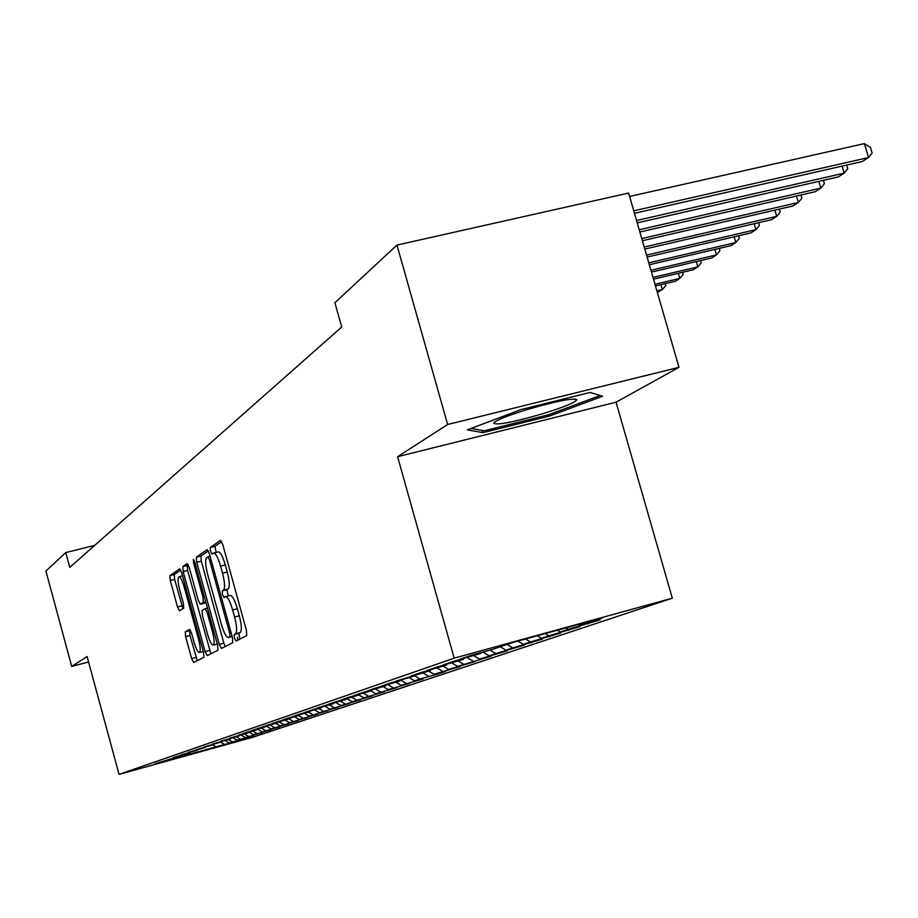 <?xml version="1.0" encoding="UTF-8"?>
<svg xmlns="http://www.w3.org/2000/svg" width="918" height="918" viewBox="0 0 918 918"><rect width="100%" height="100%" fill="white"/><g stroke="black" fill="none" stroke-linecap="round" stroke-linejoin="round"><path stroke-width="1.38" d="M234.434 638.136L236.018 641.062L246.713 635.658L246.414 630.356L222.753 544.477L220.492 540.381L210.279 547.495L210.52 551.225L212.058 554.047L213.458 553.095C215.558 552.934 217.933 557.272 220.584 566.119L222.523 573.176C224.853 582.448 225.197 588.094 223.556 590.148L222.236 590.951L222.454 594.623L224.026 597.503L225.403 596.689C227.549 596.562 229.959 600.992 232.644 609.954L234.595 617.034C236.924 626.305 237.246 631.882 235.57 633.799L234.216 634.499L234.434 638.136M225.759 596.597L230.097 595.461C232.254 595.334 234.675 599.752 237.36 608.714L239.311 615.783C241.641 625.055 241.962 630.643 240.264 632.548L238.898 633.259L239.942 639.077M221.708 541.631L214.961 546.302L216.155 552.406M213.837 553.003L218.151 551.902C220.263 551.729 222.649 556.067 225.3 564.903L227.239 571.96C229.569 581.22 229.902 586.877 228.261 588.92L226.918 589.735L228.203 595.954M185.287 631.825L185.631 636.644L191.644 658.562L193.675 662.475L203.888 657.311L203.555 652.423L181.695 572.683L179.664 568.839L169.899 575.643L170.278 580.532L177.507 606.947L179.503 610.768L183.726 608.164L183.359 603.264L179.733 590.022C177.897 582.712 177.587 578.294 178.803 576.768C180.364 576.688 182.177 580.119 184.231 587.072L198.598 639.444C200.422 646.708 200.721 651.069 199.493 652.503C197.898 652.514 196.05 649.003 193.962 641.957L191.587 633.294L189.544 629.392L185.287 631.825L189.647 630.677L189.992 635.485L197.267 660.662M69.768 567.427L341.714 327.015L334.898 302.711L396.966 245.083L447.628 424.506L397.597 456.705L454.169 658.172L119.042 774.39L87.095 656.554L71.719 666.445L45.9 571.053L65.752 552.613L69.768 567.427M219.264 644.344L221.456 648.429L232.759 642.715L232.449 637.551L209.373 553.669L207.193 549.653L196.383 557.18L196.739 562.344L219.264 644.344L223.831 643.128L225.185 646.547M217.956 650.196L207.216 655.636L205.104 651.631L183.175 571.673L182.808 566.647L187.146 563.618L189.246 567.496L198.231 600.257L200.342 604.216L203.348 602.392L203.016 597.308L193.572 562.918L193.331 559.314L194.811 562.057L217.635 645.182L217.956 650.196M454.169 658.172L672.309 598.203L252.416 737.372L119.042 774.39M415.234 675.2L395.968 681.122L430.358 670.622L411.126 675.912L420.513 672.687L446.504 665.102L426.916 670.496L436.704 667.134L463.349 659.354L443.371 664.85L453.584 661.35L480.917 653.352L460.549 658.963L471.221 655.303L491.819 649.634L512.588 642.543L602.77 617.745L580.061 625.353L600.142 619.834L568.127 629.358L560.347 631.963L580.05 626.546L548.907 635.795L541.448 638.297L560.783 632.972L530.478 641.969L523.317 644.367L542.297 639.146L512.795 647.901L505.91 650.208L524.557 645.067L495.8 653.593L489.191 655.808L507.505 650.759L479.471 659.067L491.107 656.232L457.634 666.376L475.329 661.499L448.638 669.394L460.136 666.571L434.065 674.282L445.494 671.46L436.957 674.305L420.019 678.987L414.833 675.912L390.07 683.141L381.395 686.113L399.938 680.995L375.726 688.052L367.395 690.921L385.617 685.895L361.944 692.792L353.923 695.546L371.824 690.6L348.668 697.347L340.945 699.998L358.536 695.133L335.885 701.731L328.437 704.29L345.742 699.505L323.561 705.953L316.377 708.421L333.395 703.716L311.672 710.039L304.742 712.414L321.484 707.789L300.197 713.975L293.508 716.269L309.986 711.714L289.113 717.773L282.652 719.999L298.866 715.512L278.406 721.445L272.153 723.591L288.126 719.173L268.056 725.002L262.009 727.079L277.729 722.73L258.038 728.433L252.186 730.441L267.677 726.161L248.342 731.761L242.673 733.712L257.935 729.489L238.955 734.985L248.503 732.702L229.856 738.106L239.357 735.823L221.031 741.136L230.487 738.852L212.483 744.073L221.881 741.79L204.175 746.919L213.527 744.647L196.119 749.685L205.414 747.413L188.293 752.37L197.542 750.109L180.685 754.975L189.877 752.714L173.295 757.511L182.43 755.262L155.016 763.787L168.327 759.817M420.019 678.987L414.534 680.823L409.394 677.771M423.014 678.482L414.534 680.823M423.129 678.93L401.177 685.298L396.117 682.303M409.669 682.958L401.177 685.298M409.795 683.382L388.28 689.625L383.299 686.687M396.783 687.272L388.28 689.625M396.897 687.685L375.818 693.801L370.918 690.91M384.332 691.449L375.818 693.801M384.447 691.839L363.769 697.841L358.697 694.846M372.283 695.477L363.769 697.841M372.398 695.867L352.122 701.742L346.924 698.678M360.636 699.39L352.122 701.742M360.74 699.757L340.842 705.517L335.827 702.568M349.356 703.165L340.842 705.517M349.448 703.521L329.918 709.178L325.075 706.332M338.421 706.826L329.918 709.178M338.524 707.17L319.349 712.724L314.656 709.97M327.829 710.371L319.349 712.724M327.921 710.704L309.091 716.155L304.558 713.504M317.559 713.814L309.091 716.155M317.651 714.135L299.153 719.494L294.747 716.912M307.599 717.153L299.153 719.494M307.691 717.463L289.503 722.718L285.165 720.182M297.937 720.389L289.503 722.718M298.017 720.687L280.151 725.863L275.87 723.361M288.55 723.533L280.151 725.863M288.631 723.832L271.051 728.903L266.84 726.448M279.428 726.586L271.051 728.903M279.508 726.872L262.227 731.864L257.981 729.397M270.569 729.546L262.227 731.864M270.649 729.833L253.643 734.744L249.191 732.151M261.963 732.438L253.643 734.744M262.032 732.702L245.301 737.533L240.986 735.02M253.586 735.238L245.301 737.533M253.655 735.502L237.188 740.252L233 737.82M245.439 737.969L237.188 740.252M245.508 738.221L229.293 742.903L225.22 740.539M237.51 740.619L229.293 742.903M237.578 740.872L168.143 760.138M224.658 744.452L220.745 742.18M216.35 747.241L213.102 744.785M232.426 741.859L228.456 739.552M240.401 739.174L236.385 736.844M248.606 736.431L244.521 734.044M257.051 733.597L252.829 731.141M265.727 730.694L261.378 728.158M274.666 727.699L270.179 725.082M283.857 724.612L279.221 721.915M293.335 721.445L288.55 718.645M303.089 718.174L298.66 715.581M313.153 714.801L308.666 712.161M323.538 711.324L318.982 708.639M334.244 707.732L329.619 705.013M345.306 704.026L340.601 701.249M356.735 700.193L351.846 697.324M368.543 696.234L363.482 693.251M380.752 692.149L375.508 689.051M393.386 687.915L387.935 684.69M345.742 699.505L346.063 698.919M406.467 683.531L400.81 680.181M358.536 695.133L358.869 694.524M371.824 690.6L372.169 689.969M428.385 676.187L423.083 673.032M434.065 674.282L428.786 671.15M385.617 685.895L385.973 685.23M442.74 671.368L437.22 668.086M448.638 669.394L443.268 666.204M399.938 680.995L400.317 680.318M457.634 666.376L451.897 662.957M463.762 664.334L458.3 661.075M473.114 661.201L467.124 657.621M479.471 659.067L473.906 655.75M430.358 670.622L430.749 669.876M489.191 655.808L482.937 652.067M495.8 653.593L490.005 650.128M446.504 665.102L446.917 664.322M505.91 650.208L500.184 646.777M512.795 647.901L507.023 644.436M463.349 659.354L463.774 658.539M523.317 644.367L517.855 641.097M530.478 641.969L525.509 638.985M480.917 653.352L481.365 652.503M541.448 638.297L537.237 635.761M548.907 635.795L545.212 633.569M560.347 631.963L557.433 630.207M568.127 629.358L565.752 627.923M94.749 545.338L65.752 552.613M71.719 666.445L88.576 661.993M397.597 456.705L616.047 402.21L678.987 367.326L447.628 424.506M678.987 367.326L628.612 193.044L396.966 245.083M616.047 402.21L672.309 598.203M580.061 625.353L578.512 624.412M549.308 416.106L602.678 396.243L590.102 392.456L521.068 409.543L467.354 429.853L482.983 432.642L549.308 416.106L548.895 414.638M587.795 623.23L587.979 623.896M568.208 629.794L568.391 630.436M549.423 636.094L549.595 636.702M531.407 642.141L531.568 642.726M238.049 640.03L237.544 638.194M208.363 550.88L200.962 556.01L201.317 561.173L223.831 643.128M237.751 640.19L237.372 637.344M229.89 636.736L229.672 633.122L209.476 559.67L207.938 556.859L206.573 557.788C205.035 559.911 205.403 565.488 207.675 574.519L221.353 624.286C223.992 633.133 226.367 637.528 228.49 637.471L232.07 636.163M188.27 564.811L187.283 565.499L187.639 570.526L210.876 653.777M204.748 603.069L205.896 602.415M207.571 634.304C209.717 641.51 211.633 645.102 213.32 645.079C214.605 643.587 214.319 639.112 212.437 631.653L207.238 612.719L205.104 608.714L202.086 610.504L202.419 615.53L207.571 634.304M190.428 630.23L189.647 630.677M180.743 570.032L174.259 574.519L174.638 579.419L182.923 608.668M482.352 430.439L482.983 432.642M634.464 213.297L862.346 161.511L868.52 157.552L864.4 143.61L629.599 196.452M633.753 210.83L868.52 157.552L872.1 153.054L870.448 147.488L864.4 143.61M637.23 222.867L838.26 176.933L844.193 173.135L842.127 166.101M636.553 220.515L844.193 173.135L847.762 168.683L846.694 165.068M639.869 232.002L815.127 191.747L820.818 188.098L818.845 181.374M639.226 229.752L820.818 188.098L824.375 183.703L823.377 180.33M543.307 413.548C564.673 406.881 575.85 402.233 576.825 399.617C572.281 397.953 555.608 401.304 526.829 409.669C506.667 415.969 495.594 420.49 493.597 423.209C496.868 425.424 513.437 422.2 543.307 413.548M600.223 395.497L548.539 414.775L484.234 430.783L471.175 428.408M642.393 240.734L792.865 205.999L798.35 202.488L796.457 196.039M641.774 238.577L798.35 202.488L801.884 198.15L800.966 195.006M644.815 249.076L771.441 219.723L776.72 216.338L774.907 210.142M644.218 247.022L776.72 216.338L780.243 212.047L779.382 209.109M647.121 257.074L750.821 232.931L755.904 229.672L754.16 223.728M646.559 255.112L755.904 229.672L759.404 225.426L758.601 222.695M649.336 264.74L730.935 245.657L735.834 242.524L734.17 236.81M648.796 262.858L735.834 242.524L739.323 238.324L738.577 235.777M651.459 272.095L711.76 257.947L716.488 254.917L714.892 249.409M650.942 270.294L716.488 254.917L719.953 250.763L719.253 248.388M653.501 279.164L693.251 269.789L697.818 266.874L696.28 261.573M652.996 277.42L697.818 266.874L701.26 262.766L700.618 260.563M655.463 285.946L675.384 281.241L679.79 278.406L678.31 273.312M654.982 284.282L679.79 278.406L683.21 274.356L682.613 272.302M657.357 292.475L662.383 289.56L660.96 284.649M656.886 290.868L662.383 289.56L665.768 285.555L665.217 283.639M240.264 632.548L235.57 633.799M239.311 615.783L234.595 617.034M237.36 608.714L232.644 609.954M226.918 589.735L222.236 590.951M228.261 588.92L223.556 590.148M227.239 571.96L222.523 573.176M225.3 564.903L220.584 566.119M214.961 546.302L210.279 547.495M238.898 633.259L234.216 634.499M201.317 561.173L196.739 562.344M200.962 556.01L196.383 557.18M231.129 632.743L229.672 633.122M210.922 559.303L209.476 559.67M210.107 556.308L208.042 556.836L210.107 556.308M232.162 636.495L228.49 637.471L232.162 636.495M209.568 650.437L205.104 651.631M187.639 570.526L183.175 571.673M187.283 565.499L182.808 566.647M204.875 603.034L200.353 604.205L204.863 603.034M205.712 601.772L203.348 602.392M204.393 596.952L203.016 597.308M194.949 562.562L193.572 562.918M213.825 631.297L212.437 631.653M208.627 612.363L207.238 612.719M205.196 608.691L207.457 608.106L205.219 608.691M199.906 639.1L198.598 639.444M185.539 586.728L184.231 587.072M181.867 605.811L177.507 606.947M174.638 579.419L170.278 580.532M174.259 574.519L169.899 575.643M196.004 657.403L191.644 658.562M189.992 635.485L185.631 636.644M217.314 644.011L213.32 645.079M203.303 651.493L199.493 652.503M182.544 575.804L179.056 576.699M574.266 398.986L576.825 399.617M494.836 421.936L493.597 423.209"/></g></svg>
